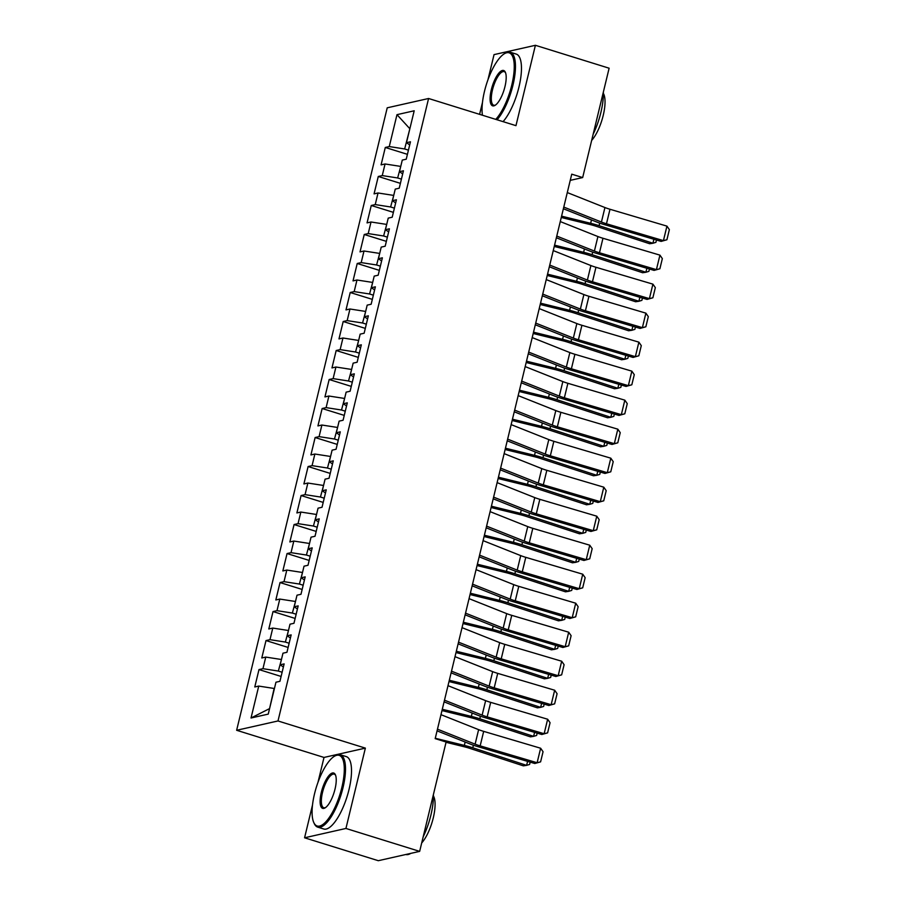 <?xml version="1.0" encoding="UTF-8"?>
<svg xmlns="http://www.w3.org/2000/svg" width="906" height="906" viewBox="0 0 906 906"><rect width="100%" height="100%" fill="white"/><g stroke="black" fill="none" stroke-linecap="round" stroke-linejoin="round"><path stroke-width="1.36" d="M312.513 804.947L304.575 837.79L378.3 860.7L419.659 851.38L446.114 742.025L435.186 738.628L571.743 174.167L582.671 177.565L609.126 68.21L535.401 45.3L494.042 54.62L487.972 79.717M304.575 837.79L345.933 828.458L365.367 748.118L324.008 757.439L318.006 782.24M324.008 757.439L236.636 730.281L387.224 107.814L428.583 98.494L277.995 720.961L236.636 730.281M482.479 102.423L479.591 114.349M409.852 128.743L396.987 114.666L389.263 146.568L385.299 147.463L381.086 164.869L385.061 163.975L382.253 175.583L378.278 176.477L374.065 193.873L378.04 192.978L375.231 204.586L371.267 205.481L367.055 222.887L371.018 221.993L368.21 233.589L364.246 234.484L360.033 251.891L364.008 250.996L361.2 262.593L357.224 263.487L353.023 280.894L356.987 279.999L354.178 291.607L350.214 292.502L346.001 309.897L349.965 309.003L347.168 320.611L343.193 321.505L338.98 338.901L342.955 338.006L340.146 349.614L336.183 350.509L331.97 367.915L335.933 367.021L333.125 378.617L329.161 379.512L324.948 396.919L328.912 396.024L326.115 407.621L322.14 408.515L317.927 425.922L321.902 425.027L319.093 436.635L315.129 437.53L310.917 454.925L314.88 454.031L312.072 465.639L308.108 466.533L303.895 483.94L307.87 483.045L305.062 494.642L301.086 495.537L296.885 512.943L300.849 512.049L298.04 523.645L294.076 524.54L289.863 541.947L293.827 541.052L291.03 552.66L287.055 553.555L282.842 570.95L286.817 570.055L284.008 581.663L280.033 582.558L275.832 599.965L279.795 599.07L276.987 610.667L273.023 611.561L268.81 628.968L272.774 628.073L269.977 639.67L266.002 640.565L261.789 657.971L265.764 657.077L262.955 668.685L258.991 669.579L254.779 686.975L258.742 686.08L274.133 688.469L269.546 708.696M396.987 114.666L414.201 110.781L406.477 142.695L409.705 144.892M269.229 708.775L251.03 717.994L268.244 714.109L275.956 682.207L279.931 681.312L284.133 663.905L280.169 664.8L282.978 653.192L286.942 652.297L291.154 634.902L287.191 635.797L289.999 624.189L293.963 623.294L298.176 605.888L294.201 606.782L297.009 595.185L300.985 594.291L305.186 576.884L301.222 577.779L304.031 566.182L307.995 565.287L312.208 547.881L308.244 548.776L311.041 537.167L315.016 536.273L319.229 518.878L315.254 519.772L318.063 508.164L322.026 507.269L326.239 489.863L322.276 490.758L325.084 479.161L329.048 478.266L333.261 460.86L329.286 461.754L332.094 450.157L336.069 449.263L340.271 431.856L336.307 432.751L339.116 421.143L343.08 420.248L347.292 402.853L343.329 403.748L346.137 392.139L350.101 391.245L354.314 373.838L350.339 374.733L353.147 363.136L357.123 362.241L361.324 344.835L357.36 345.73L360.169 334.133L364.133 333.238L368.346 315.832L364.382 316.726L367.179 305.129L371.154 304.235L375.367 286.828L371.392 287.723L374.201 276.115L378.164 275.22L382.377 257.825L378.414 258.72L381.222 247.112L385.186 246.217L389.399 228.81L385.424 229.705L388.232 218.108L392.207 217.214L396.409 199.807L392.445 200.702L395.254 189.105L399.218 188.21L403.43 170.804L399.467 171.698L402.275 160.09L406.239 159.196L410.452 141.8L406.477 142.695M251.03 717.994L258.742 686.08M282.117 672.241L278.346 671.063L281.438 659.557M262.955 668.685L278.346 671.063M265.764 657.077L281.154 659.466M289.139 643.237L285.367 642.06L288.459 630.542M269.977 639.67L285.367 642.06M272.774 628.073L288.176 630.463M280.169 664.8L283.385 666.997M296.16 614.223L292.378 613.056L295.469 601.539M276.987 610.667L292.378 613.056M279.795 599.07L295.186 601.448M287.191 635.797L290.407 637.994M303.17 585.219L299.399 584.053L302.491 572.535M284.008 581.663L299.399 584.053M286.817 570.055L302.208 572.445M294.201 606.782L297.428 608.979M310.192 556.216L306.421 555.038L309.512 543.532M291.03 552.66L306.421 555.038M293.827 541.052L309.229 543.441M301.222 577.779L304.439 579.976M317.202 527.213L313.431 526.035L316.522 514.517M298.04 523.645L313.431 526.035M300.849 512.049L316.239 514.438M308.244 548.776L311.46 550.973M324.223 498.198L320.452 497.032L323.544 485.514M305.062 494.642L320.452 497.032M307.87 483.045L323.261 485.423M315.254 519.772L318.47 521.969M331.245 469.195L327.474 468.028L330.554 456.511M312.072 465.639L327.474 468.028M314.88 454.031L330.271 456.42M322.276 490.758L325.492 492.955M338.255 440.191L334.484 439.014L337.576 427.507M319.093 436.635L334.484 439.014M321.902 425.027L337.292 427.417M329.286 461.754L332.513 463.951M345.277 411.188L341.505 410.01L344.597 398.493M326.115 407.621L341.505 410.01M328.912 396.024L344.314 398.414M336.307 432.751L339.524 434.948M352.298 382.173L348.516 381.007L351.607 369.489M333.125 378.617L348.516 381.007M335.933 367.021L351.324 369.399M343.329 403.748L346.545 405.945M359.308 353.17L355.537 352.004L358.629 340.486M340.146 349.614L355.537 352.004M342.955 338.006L358.346 340.396M350.339 374.733L353.567 376.941M366.33 324.167L362.559 322.989L365.65 311.483M347.168 320.611L362.559 322.989M349.965 309.003L365.367 311.392M357.36 345.73L360.577 347.927M373.351 295.163L369.569 293.986L372.66 282.479M354.178 291.607L369.569 293.986M356.987 279.999L372.377 282.389M364.382 316.726L367.598 318.923M380.361 266.16L376.59 264.982L379.682 253.465M361.2 262.593L376.59 264.982M364.008 250.996L379.399 253.374M371.392 287.723L374.62 289.92M387.383 237.146L383.612 235.979L386.703 224.462M368.21 233.589L383.612 235.979M371.018 221.993L386.409 224.371M378.414 258.72L381.63 260.917M394.393 208.142L390.622 206.976L393.714 195.458M375.231 204.586L390.622 206.976M378.04 192.978L393.43 195.368M385.424 229.705L388.651 231.902M401.415 179.139L397.643 177.961L400.735 166.455M382.253 175.583L397.643 177.961M385.061 163.975L400.452 166.364M392.445 200.702L395.662 202.899M408.436 150.136L404.654 148.958L409.897 128.584M389.263 146.568L404.654 148.958M399.467 171.698L402.683 173.895M345.933 828.458L419.659 851.38M428.583 98.494L515.967 125.651L535.401 45.3M365.367 748.118L277.995 720.961M570.248 180.362L582.671 177.565M385.299 147.463L407.417 154.337M378.278 176.477L400.395 183.352M371.267 205.481L393.374 212.355M364.246 234.484L386.364 241.358M357.224 263.487L379.342 270.362M350.214 292.502L372.332 299.365M343.193 321.505L365.311 328.38M336.183 350.509L358.289 357.383M329.161 379.512L351.279 386.386M322.14 408.515L344.257 415.39M315.129 437.53L337.236 444.404M308.108 466.533L330.226 473.408M301.086 495.537L323.204 502.411M294.076 524.54L316.194 531.414M287.055 553.555L309.173 560.429M280.033 582.558L302.151 589.432M273.023 611.561L295.141 618.436M266.002 640.565L288.119 647.439M258.991 669.579L281.098 676.442M567.292 192.57L604.936 207.542A15.164 2.695 -166.4 0 0 609.987 209.263L666.941 226.126L663.43 240.634L666.907 239.762L661.12 241.404L604.155 224.541A22.741 4.043 13.6 0 1 596.578 221.959L563.373 208.754M661.12 241.404L663.43 240.634L606.476 223.771A15.164 2.695 -166.4 0 1 601.425 222.038L563.781 207.078M666.941 226.126L669.364 229.614L666.907 239.762M561.267 217.474L590.214 224.575A15.164 2.695 13.6 0 1 595.831 226.172L649.659 243.737L652.92 243.25L599.093 225.685A22.741 4.043 -166.4 0 0 590.655 223.295L561.584 216.16M656.465 240.033L655.91 242.344L652.92 243.25L653.883 239.263M560.27 221.574L597.915 236.545A15.164 2.695 -166.4 0 0 602.966 238.267L659.93 255.13L656.42 269.637L659.885 268.776L654.098 270.407L597.145 253.544A22.741 4.043 13.6 0 1 589.557 250.962L556.363 237.757M654.098 270.407L656.42 269.637L599.466 252.774A15.164 2.695 -166.4 0 1 594.404 251.053L556.771 236.081M659.93 255.13L662.343 258.618L659.885 268.776M553.26 250.588L590.893 265.549A15.164 2.695 -166.4 0 0 595.955 267.27L652.909 284.144L649.398 298.64L652.875 297.78L647.077 299.422L590.123 282.547A22.741 4.043 13.6 0 1 582.547 279.965L549.342 266.76M647.077 299.422L649.398 298.64L592.445 281.777A15.164 2.695 -166.4 0 1 587.394 280.056L549.749 265.084M652.909 284.144L655.332 287.621L652.875 297.78M554.245 246.477L583.192 253.578A15.164 2.695 13.6 0 1 588.809 255.175L642.648 272.74L645.899 272.253L592.071 254.688A22.741 4.043 -166.4 0 0 583.634 252.298L554.563 245.164M649.455 269.037L648.889 271.347L645.899 272.253L646.861 268.267M547.235 275.492L576.171 282.581A15.164 2.695 13.6 0 1 581.799 284.178L635.627 301.743L638.889 301.268L585.061 283.691A22.741 4.043 -166.4 0 0 576.624 281.302L547.552 274.178M642.433 298.04L641.878 300.362L638.889 301.268L639.851 297.27M495.752 119.366A36.999 12.333 -72.7 0 0 511.777 85.085A36.999 12.333 -72.7 0 0 504.246 53.816A36.999 12.333 -72.7 0 0 484.506 91.234A36.999 12.333 -72.7 0 0 482.422 115.221M504.246 53.816L505.22 53.228A37.905 12.639 107.3 0 1 510.214 52.208A37.905 12.639 107.3 0 1 512.932 85.266A37.905 12.639 107.3 0 1 497.066 119.773M491.324 89.694A18.494 6.161 107.3 0 1 498.549 73.465A18.494 6.161 107.3 0 1 505.355 72.276A18.494 6.161 107.3 0 1 504.959 86.625A18.494 6.161 107.3 0 1 495.084 105.334A18.494 6.161 107.3 0 1 491.324 89.694M505.582 72.842A17.588 5.866 -72.7 0 0 504.178 71.619A17.588 5.866 -72.7 0 0 492.479 89.875A17.588 5.866 -72.7 0 0 493.736 105.209A17.588 5.866 -72.7 0 0 495.582 104.994M603.351 92.084A37.905 12.639 107.3 0 1 600.848 112.593A37.905 12.639 107.3 0 1 593.136 134.269M603.373 93.443A27.293 9.094 107.3 0 1 603.215 115.424A27.293 9.094 107.3 0 1 591.652 140.43M510.214 52.208L516.216 54.077A37.905 12.639 107.3 0 1 518.934 87.135A37.905 12.639 107.3 0 1 503.068 121.642M314.541 793.758A36.999 12.333 -72.7 0 0 313.748 822.444A36.999 12.333 -72.7 0 0 327.36 820.066A36.999 12.333 -72.7 0 0 341.822 787.608A36.999 12.333 -72.7 0 0 334.291 756.34A36.999 12.333 -72.7 0 0 314.541 793.758M334.291 756.34L335.265 755.751A37.905 12.639 107.3 0 1 340.248 754.743A37.905 12.639 107.3 0 1 342.978 787.79A37.905 12.639 107.3 0 1 317.746 827.144A37.905 12.639 107.3 0 1 314.212 823.475L313.748 822.444M321.358 792.218A18.494 6.161 107.3 0 1 328.595 775.989A18.494 6.161 107.3 0 1 335.401 774.811A18.494 6.161 107.3 0 1 335.005 789.149A18.494 6.161 107.3 0 1 325.129 807.858A18.494 6.161 107.3 0 1 321.358 792.218M335.616 775.366A17.588 5.866 -72.7 0 0 334.223 774.143A17.588 5.866 -72.7 0 0 322.513 792.399A17.588 5.866 -72.7 0 0 323.782 807.733A17.588 5.866 -72.7 0 0 325.628 807.518M433.385 794.607A37.905 12.639 107.3 0 1 430.894 815.117A37.905 12.639 107.3 0 1 423.181 836.793M410.792 853.373A37.905 12.639 107.3 0 1 405.786 854.505M433.419 795.966A27.293 9.094 107.3 0 1 433.261 817.948A27.293 9.094 107.3 0 1 421.686 842.965M340.248 754.743L346.262 756.601A37.905 12.639 107.3 0 1 348.98 789.658A37.905 12.639 107.3 0 1 323.759 829.001L317.746 827.144M546.239 279.592L583.883 294.552A15.164 2.695 -166.4 0 0 588.934 296.285L645.887 313.148L642.388 327.644L645.853 326.783L640.066 328.425L583.113 311.562A22.741 4.043 13.6 0 1 575.525 308.969L542.332 295.775M640.066 328.425L642.388 327.644L585.423 310.781A15.164 2.695 -166.4 0 1 580.372 309.059L542.728 294.088M645.887 313.148L648.311 316.636L645.853 326.783M539.229 308.595L576.862 323.567A15.164 2.695 -166.4 0 0 581.912 325.288L638.877 342.151L635.366 356.658L638.832 355.786L633.045 357.428L576.091 340.565A22.741 4.043 13.6 0 1 568.515 337.983L535.31 324.778M633.045 357.428L635.366 356.658L578.413 339.784A15.164 2.695 -166.4 0 1 573.351 338.063L535.718 323.102M638.877 342.151L641.289 345.639L638.832 355.786M540.214 304.495L569.161 311.585A15.164 2.695 13.6 0 1 574.778 313.182L628.605 330.758L631.867 330.271L578.039 312.706A22.741 4.043 -166.4 0 0 569.602 310.305L540.531 303.182M635.423 327.043L634.857 329.365L631.867 330.271L632.83 326.285M533.204 333.499L562.139 340.599A15.164 2.695 13.6 0 1 567.768 342.185L621.595 359.761L624.846 359.274L571.018 341.709A22.741 4.043 -166.4 0 0 562.581 339.32L533.521 332.185M628.402 356.058L627.835 358.368L624.846 359.274L625.82 355.288M532.207 337.598L569.851 352.57A15.164 2.695 -166.4 0 0 574.902 354.291L631.856 371.154L628.345 385.662L631.822 384.79L626.035 386.432L569.07 369.569A22.741 4.043 13.6 0 1 561.494 366.987L528.289 353.782M626.035 386.432L628.345 385.662L571.392 368.799A15.164 2.695 -166.4 0 1 566.341 367.077L528.696 352.106M631.856 371.154L634.279 374.642L631.822 384.79M526.182 362.502L555.118 369.603A15.164 2.695 13.6 0 1 560.746 371.2L614.574 388.765L617.835 388.278L564.008 370.713A22.741 4.043 -166.4 0 0 555.571 368.323L526.499 361.188M621.38 385.061L620.825 387.372L617.835 388.278L618.798 384.291M525.186 366.602L562.83 381.573A15.164 2.695 -166.4 0 0 567.881 383.295L624.834 400.158L621.335 414.665L624.8 413.804L619.013 415.435L562.06 398.572A22.741 4.043 13.6 0 1 554.472 395.99L521.278 382.785M619.013 415.435L621.335 414.665L564.37 397.802A15.164 2.695 -166.4 0 1 559.319 396.081L521.675 381.109M624.834 400.158L627.258 403.646L624.8 413.804M519.161 391.505L548.107 398.606A15.164 2.695 13.6 0 1 553.725 400.203L607.552 417.768L610.814 417.292L556.986 399.716A22.741 4.043 -166.4 0 0 548.549 397.326L519.478 390.203M614.37 414.065L613.804 416.386L610.814 417.292L611.777 413.295M518.175 395.616L555.808 410.577A15.164 2.695 -166.4 0 0 560.871 412.309L617.824 429.172L614.313 443.668L617.79 442.808L611.992 444.45L555.038 427.587A22.741 4.043 13.6 0 1 547.462 424.993L514.257 411.8M611.992 444.45L614.313 443.668L557.36 426.805A15.164 2.695 -166.4 0 1 552.298 425.084L514.665 410.112M617.824 429.172L620.236 432.649L617.79 442.808M512.15 420.52L541.086 427.609A15.164 2.695 13.6 0 1 546.714 429.206L600.542 446.783L603.804 446.296L549.965 428.731A22.741 4.043 -166.4 0 0 541.528 426.33L512.468 419.206M607.348 443.068L606.793 445.39L603.804 446.296L604.766 442.309M511.154 424.62L548.798 439.591A15.164 2.695 -166.4 0 0 553.849 441.313L610.803 458.176L607.292 472.683L610.769 471.811L604.982 473.453L548.017 456.59A22.741 4.043 13.6 0 1 540.44 454.008L507.235 440.803M604.982 473.453L607.292 472.683L550.338 455.809A15.164 2.695 -166.4 0 1 545.287 454.087L507.643 439.127M610.803 458.176L613.226 461.664L610.769 471.811M505.129 449.523L534.076 456.624A15.164 2.695 13.6 0 1 539.693 458.21L593.521 475.786L596.782 475.299L542.954 457.734A22.741 4.043 -166.4 0 0 534.517 455.333L505.446 448.21M600.327 472.071L599.772 474.393L596.782 475.299L597.745 471.313M504.132 453.623L541.777 468.595A15.164 2.695 -166.4 0 0 546.828 470.316L603.792 487.179L600.282 501.686L603.747 500.814L597.96 502.456L541.007 485.593A22.741 4.043 13.6 0 1 533.419 483.011L500.225 469.806M597.96 502.456L600.282 501.686L543.317 484.823A15.164 2.695 -166.4 0 1 538.266 483.091L500.633 468.13M603.792 487.179L606.205 490.667L603.747 500.814M498.107 478.527L527.054 485.627A15.164 2.695 13.6 0 1 532.671 487.224L586.51 504.789L589.761 504.302L535.933 486.737A22.741 4.043 -166.4 0 0 527.496 484.348L498.425 477.213M593.317 501.086L592.75 503.396L589.761 504.302L590.723 500.316M497.122 482.626L534.755 497.598A15.164 2.695 -166.4 0 0 539.817 499.319L596.771 516.182L593.26 530.69L596.737 529.829L590.938 531.46L533.985 514.597A22.741 4.043 13.6 0 1 526.409 512.015L493.204 498.81M590.938 531.46L593.26 530.69L536.307 513.827A15.164 2.695 -166.4 0 1 531.256 512.105L493.611 497.134M596.771 516.182L599.194 519.67L596.737 529.829M491.097 507.53L520.033 514.631A15.164 2.695 13.6 0 1 525.661 516.227L579.489 533.793L582.751 533.317L528.911 515.74A22.741 4.043 -166.4 0 0 520.486 513.351L491.414 506.228M586.295 530.089L585.74 532.4L582.751 533.317L583.713 529.319M490.101 511.641L527.745 526.601A15.164 2.695 -166.4 0 0 532.796 528.334L589.749 545.197L586.239 559.693L589.715 558.832L583.928 560.474L526.975 543.611A22.741 4.043 13.6 0 1 519.387 541.018L486.194 527.813M583.928 560.474L586.239 559.693L529.285 542.83A15.164 2.695 -166.4 0 1 524.234 541.109L486.59 526.137M589.749 545.197L592.173 548.674L589.715 558.832M484.076 536.545L513.023 543.634A15.164 2.695 13.6 0 1 518.64 545.231L572.467 562.796L575.729 562.32L521.901 544.744A22.741 4.043 -166.4 0 0 513.464 542.354L484.393 535.231M579.285 559.093L578.719 561.414L575.729 562.32L576.692 558.334M483.091 540.644L520.724 555.616A15.164 2.695 -166.4 0 0 525.774 557.337L582.739 574.2L579.228 588.696L582.694 587.835L576.907 589.478L519.953 572.615A22.741 4.043 13.6 0 1 512.377 570.021L479.172 556.828M576.907 589.478L579.228 588.696L522.275 571.833A15.164 2.695 -166.4 0 1 517.213 570.112L479.58 555.152M582.739 574.2L585.151 577.688L582.694 587.835M477.066 565.548L506.001 572.637A15.164 2.695 13.6 0 1 511.63 574.234L565.457 591.811L568.708 591.324L514.88 573.758A22.741 4.043 -166.4 0 0 506.443 571.358L477.383 564.234M572.264 588.096L571.697 590.418L568.708 591.324L569.681 587.337M476.069 569.648L513.713 584.619A15.164 2.695 -166.4 0 0 518.764 586.341L575.718 603.203L572.207 617.711L575.684 616.839L569.897 618.481L512.932 601.618A22.741 4.043 13.6 0 1 505.355 599.036L472.151 585.831M569.897 618.481L572.207 617.711L515.254 600.848A15.164 2.695 -166.4 0 1 510.203 599.115L472.558 584.155M575.718 603.203L578.141 606.692L575.684 616.839M470.044 594.551L498.98 601.652A15.164 2.695 13.6 0 1 504.608 603.249L558.436 620.814L561.697 620.327L507.87 602.762A22.741 4.043 -166.4 0 0 499.433 600.372L470.361 593.237M565.242 617.111L564.687 619.421L561.697 620.327L562.66 616.34M469.048 598.651L506.692 613.622A15.164 2.695 -166.4 0 0 511.743 615.344L568.696 632.207L565.197 646.714L568.662 645.853L562.875 647.484L505.922 630.621A22.741 4.043 13.6 0 1 498.334 628.039L465.14 614.834M562.875 647.484L565.197 646.714L508.232 629.851A15.164 2.695 -166.4 0 1 503.181 628.13L465.537 613.158M568.696 632.207L571.12 635.695L568.662 645.853M463.023 623.555L491.969 630.655A15.164 2.695 13.6 0 1 497.587 632.252L551.414 649.817L554.676 649.342L500.848 631.765A22.741 4.043 -166.4 0 0 492.411 629.376L463.34 622.241M558.232 646.114L557.666 648.424L554.676 649.342L555.638 645.344M462.037 627.665L499.67 642.626A15.164 2.695 -166.4 0 0 504.733 644.347L561.686 661.221L558.175 675.717L561.652 674.857L555.854 676.499L498.9 659.625A22.741 4.043 13.6 0 1 491.324 657.043L458.119 643.838M555.854 676.499L558.175 675.717L501.222 658.855A15.164 2.695 -166.4 0 1 496.16 657.133L458.527 642.161M561.686 661.221L564.098 664.698L561.652 674.857M456.012 652.569L484.948 659.659A15.164 2.695 13.6 0 1 490.576 661.255L544.404 678.821L547.654 678.345L493.827 660.768A22.741 4.043 -166.4 0 0 485.39 658.379L456.33 651.255M551.21 675.117L550.655 677.439L547.654 678.345L548.628 674.347M455.016 656.669L492.66 671.629A15.164 2.695 -166.4 0 0 497.711 673.362L554.665 690.225L551.154 704.721L554.631 703.86L548.843 705.502L491.879 688.639A22.741 4.043 13.6 0 1 484.302 686.046L451.097 672.852M548.843 705.502L551.154 704.721L494.2 687.858A15.164 2.695 -166.4 0 1 489.149 686.136L451.505 671.165M554.665 690.225L557.088 693.713L554.631 703.86M448.991 681.572L477.938 688.662A15.164 2.695 13.6 0 1 483.555 690.259L537.383 707.835L540.644 707.348L486.816 689.783A22.741 4.043 -166.4 0 0 478.379 687.382L449.308 680.259M544.189 704.121L543.634 706.442L540.644 707.348L541.607 703.362M447.994 685.672L485.639 700.644A15.164 2.695 -166.4 0 0 490.69 702.365L547.654 719.228L544.144 733.735L547.609 732.863L541.822 734.506L484.869 717.643A22.741 4.043 13.6 0 1 477.281 715.061L444.087 701.856M541.822 734.506L544.144 733.735L487.179 716.873A15.164 2.695 -166.4 0 1 482.128 715.14L444.495 700.179M547.654 719.228L550.067 722.716L547.609 732.863M441.969 710.576L470.916 717.677A15.164 2.695 13.6 0 1 476.533 719.262L530.372 736.838L533.623 736.352L479.795 718.786A22.741 4.043 -166.4 0 0 471.358 716.397L442.287 709.262M537.179 733.135L536.612 735.446L533.623 736.352L534.585 732.365M440.984 714.675L478.617 729.647A15.164 2.695 -166.4 0 0 483.679 731.369L540.633 748.231L537.122 762.739L540.599 761.867L534.8 763.509L477.847 746.646A22.741 4.043 13.6 0 1 470.271 744.064L437.066 730.859M534.8 763.509L537.122 762.739L480.169 745.876A15.164 2.695 -166.4 0 1 475.118 744.154L437.473 729.183M540.633 748.231L543.056 751.72L540.599 761.867M446.046 742.297L463.895 746.68A15.164 2.695 13.6 0 1 469.523 748.277L523.351 765.842L526.613 765.355L472.773 747.79A22.741 4.043 -166.4 0 0 464.348 745.4L435.276 738.265M530.157 762.139L529.602 764.449L526.613 765.355L527.575 761.368M604.936 207.542L601.425 222.038M609.987 209.263L606.476 223.771M599.093 225.685L599.715 223.114M590.655 223.295L591.471 219.92M597.915 236.545L594.404 251.053M602.966 238.267L599.466 252.774M590.893 265.549L587.394 280.056M595.955 267.27L592.445 281.777M592.071 254.688L592.694 252.117M583.634 252.298L584.449 248.924M585.061 283.691L585.672 281.132M576.624 281.302L577.439 277.938M583.883 294.552L580.372 309.059M588.934 296.285L585.423 310.781M576.862 323.567L573.351 338.063M581.912 325.288L578.413 339.784M578.039 312.706L578.662 310.135M569.602 310.305L570.418 306.941M571.018 341.709L571.641 339.138M562.581 339.32L563.396 335.945M569.851 352.57L566.341 367.077M574.902 354.291L571.392 368.799M564.008 370.713L564.619 368.142M555.571 368.323L556.386 364.948M562.83 381.573L559.319 396.081M567.881 383.295L564.37 397.802M556.986 399.716L557.609 397.156M548.549 397.326L549.364 393.963M555.808 410.577L552.298 425.084M560.871 412.309L557.36 426.805M549.965 428.731L550.588 426.16M541.528 426.33L542.343 422.966M548.798 439.591L545.287 454.087M553.849 441.313L550.338 455.809M542.954 457.734L543.577 455.163M534.517 455.333L535.333 451.969M541.777 468.595L538.266 483.091M546.828 470.316L543.317 484.823M535.933 486.737L536.556 484.166M527.496 484.348L528.311 480.973M534.755 497.598L531.256 512.105M539.817 499.319L536.307 513.827M528.911 515.74L529.534 513.181M520.486 513.351L521.301 509.987M527.745 526.601L524.234 541.109M532.796 528.334L529.285 542.83M521.901 544.744L522.524 542.184M513.464 542.354L514.28 538.991M520.724 555.616L517.213 570.112M525.774 557.337L522.275 571.833M514.88 573.758L515.503 571.188M506.443 571.358L507.258 567.994M513.713 584.619L510.203 599.115M518.764 586.341L515.254 600.848M507.87 602.762L508.481 600.191M499.433 600.372L500.248 596.997M506.692 613.622L503.181 628.13M511.743 615.344L508.232 629.851M500.848 631.765L501.471 629.194M492.411 629.376L493.226 626.012M499.67 642.626L496.16 657.133M504.733 644.347L501.222 658.855M493.827 660.768L494.45 658.209M485.39 658.379L486.205 655.015M492.66 671.629L489.149 686.136M497.711 673.362L494.2 687.858M486.816 689.783L487.439 687.212M478.379 687.382L479.195 684.019M485.639 700.644L482.128 715.14M490.69 702.365L487.179 716.873M479.795 718.786L480.418 716.216M471.358 716.397L472.173 713.022M478.617 729.647L475.118 744.154M483.679 731.369L480.169 745.876M472.773 747.79L473.396 745.219M464.348 745.4L465.163 742.025"/></g></svg>
